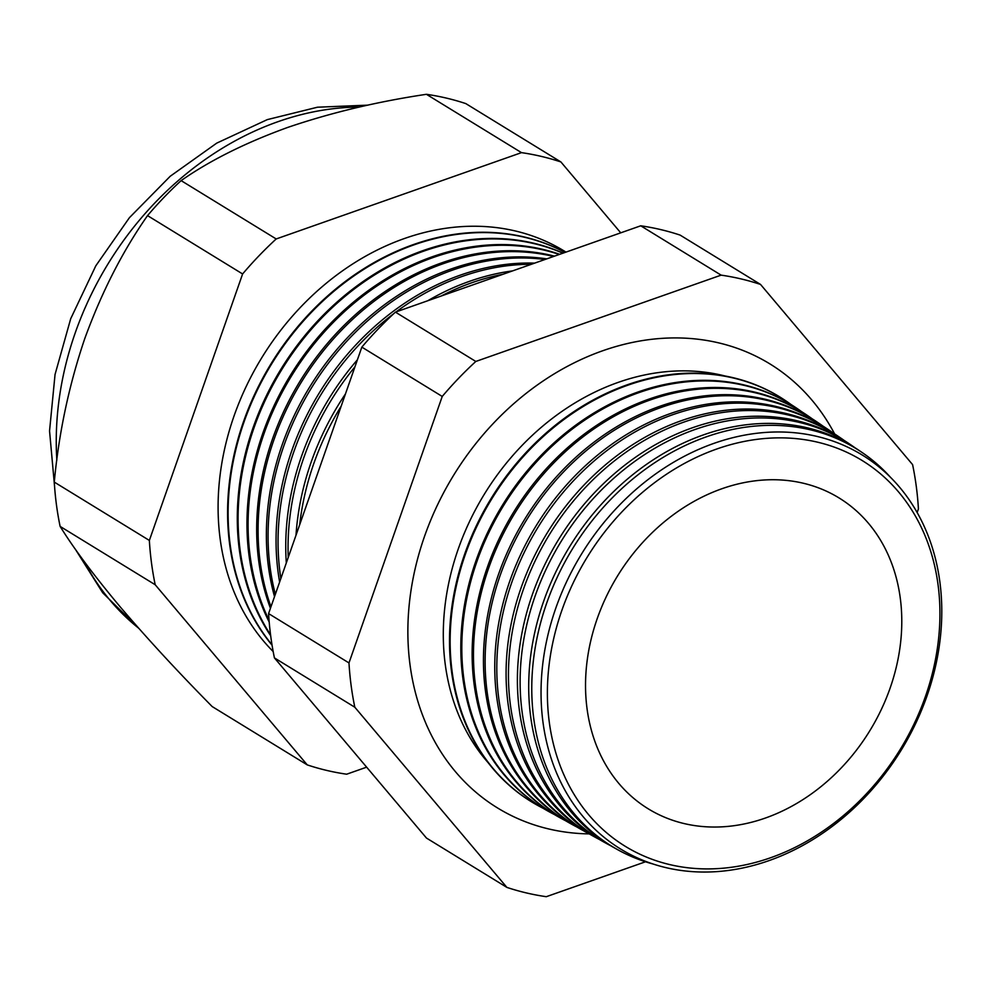 <?xml version="1.0" encoding="UTF-8"?>
<svg xmlns="http://www.w3.org/2000/svg" width="991" height="991" viewBox="0 0 991 991"><rect width="100%" height="100%" fill="white"/><g stroke="black" fill="none" stroke-linecap="round" stroke-linejoin="round"><path stroke-width="1.49" d="M725.115 376.01A233.789 189.702 121.5 0 0 618.211 382.377A233.789 189.702 121.5 0 0 457.619 550.823A233.789 189.702 121.5 0 0 487.968 762.488M834.645 433.971A260.46 211.343 121.5 0 0 731.061 346.268A260.46 211.343 121.5 0 0 602.739 350.752A260.46 211.343 121.5 0 0 422.005 543.873A260.46 211.343 121.5 0 0 464.147 781.267A260.46 211.343 121.5 0 0 589.261 833.889M713.954 443.361A231.089 187.51 -58.5 0 1 939.902 582.163A231.089 187.51 -58.5 0 1 768.892 860.659A231.089 187.51 -58.5 0 1 542.932 721.857A231.089 187.51 -58.5 0 1 713.954 443.361M890.451 477.278A233.331 189.331 121.5 0 0 861.91 452.367A233.331 189.331 121.5 0 0 706.36 436.833A233.331 189.331 121.5 0 0 537.407 636.123A233.331 189.331 121.5 0 0 618 849.869A233.331 189.331 121.5 0 0 653.131 864.028M618 849.869L614.99 848.197A233.492 189.454 -58.5 0 1 534.347 634.314A233.492 189.454 -58.5 0 1 703.399 434.9A233.492 189.454 -58.5 0 1 859.061 450.434L861.91 452.367M855.035 447.796A233.926 189.814 121.5 0 0 851.083 445.033A233.926 189.814 121.5 0 0 695.137 429.462A233.926 189.814 121.5 0 0 525.763 629.248A233.926 189.814 121.5 0 0 606.554 843.527A233.926 189.814 121.5 0 0 610.815 845.794M606.554 843.527L603.891 842.053A234.062 189.925 -58.5 0 1 523.05 627.65A234.062 189.925 -58.5 0 1 692.511 427.74A234.062 189.925 -58.5 0 1 848.556 443.324L851.083 445.033M844.357 440.574A234.508 190.284 121.5 0 0 840.244 437.7A234.508 190.284 121.5 0 0 683.901 422.092A234.508 190.284 121.5 0 0 514.118 622.385A234.508 190.284 121.5 0 0 595.108 837.197A234.508 190.284 121.5 0 0 599.543 839.55M595.108 837.197L592.779 835.909A234.632 190.383 -58.5 0 1 511.752 620.985A234.632 190.383 -58.5 0 1 681.622 420.593A234.632 190.383 -58.5 0 1 838.039 436.201L840.244 437.7M833.679 433.364A235.09 190.768 121.5 0 0 829.417 430.367A235.09 190.768 121.5 0 0 672.678 414.721A235.09 190.768 121.5 0 0 502.474 615.51A235.09 190.768 121.5 0 0 583.662 830.854A235.09 190.768 121.5 0 0 588.27 833.307M583.662 830.854L581.68 829.752A235.201 190.842 -58.5 0 1 500.443 614.309A235.201 190.842 -58.5 0 1 670.734 413.433A235.201 190.842 -58.5 0 1 827.535 429.091L829.417 430.367M823.013 426.142A235.685 191.238 121.5 0 0 818.578 423.033A235.685 191.238 121.5 0 0 661.455 407.338A235.685 191.238 121.5 0 0 490.818 608.635A235.685 191.238 121.5 0 0 572.216 824.524A235.685 191.238 121.5 0 0 576.997 827.051M572.216 824.524L570.568 823.608A235.771 191.3 -58.5 0 1 489.145 607.644A235.771 191.3 -58.5 0 1 659.845 406.285A235.771 191.3 -58.5 0 1 817.018 421.968L818.578 423.033M812.335 418.92A236.267 191.709 121.5 0 0 807.752 415.7A236.267 191.709 121.5 0 0 650.232 399.968A236.267 191.709 121.5 0 0 479.173 601.76A236.267 191.709 121.5 0 0 560.77 818.182A236.267 191.709 121.5 0 0 565.725 820.808M560.77 818.182L559.469 817.464A236.329 191.771 -58.5 0 1 477.848 600.98A236.329 191.771 -58.5 0 1 648.956 399.125A236.329 191.771 -58.5 0 1 806.513 414.857L807.752 415.7M801.657 411.699A236.849 192.192 121.5 0 0 796.913 408.354A236.849 192.192 121.5 0 0 639.009 392.597A236.849 192.192 121.5 0 0 467.529 594.885A236.849 192.192 121.5 0 0 549.324 811.852A236.849 192.192 121.5 0 0 554.452 814.565M549.324 811.852L548.37 811.319A236.899 192.229 -58.5 0 1 466.538 594.303A236.899 192.229 -58.5 0 1 638.068 391.978A236.899 192.229 -58.5 0 1 795.996 407.747L796.913 408.354M790.979 404.477A237.444 192.663 121.5 0 0 786.086 401.021A237.444 192.663 121.5 0 0 627.786 385.226A237.444 192.663 121.5 0 0 455.872 588.01A237.444 192.663 121.5 0 0 537.878 805.51A237.444 192.663 121.5 0 0 543.179 808.322M537.568 805.336A237.468 192.688 -58.5 0 1 537.258 805.163A237.468 192.688 -58.5 0 1 455.241 587.638A237.468 192.688 -58.5 0 1 627.179 384.818A237.468 192.688 -58.5 0 1 785.491 400.624A237.468 192.688 -58.5 0 1 785.789 400.822M502.97 274.272A245.595 199.278 121.5 0 0 471.815 282.745A245.595 199.278 121.5 0 0 441.268 295.987M427.79 300.731A245.706 199.377 -58.5 0 1 469.598 281.295A245.706 199.377 -58.5 0 1 512.582 270.89M531.3 264.312A246.09 199.686 121.5 0 0 462.19 276.427A246.09 199.686 121.5 0 0 396.152 311.868M279.635 582.014A246.189 199.761 -58.5 0 1 460.258 275.164A246.189 199.761 -58.5 0 1 534.669 263.123M544.988 259.493A246.598 200.095 121.5 0 0 452.565 270.109A246.598 200.095 121.5 0 0 275.349 594.303M274.532 596.632A246.685 200.157 -58.5 0 1 450.93 269.032A246.685 200.157 -58.5 0 1 546.735 258.874M553.573 256.471A247.093 200.504 121.5 0 0 442.952 263.792A247.093 200.504 121.5 0 0 270.989 606.752M270.444 608.301A247.168 200.554 -58.5 0 1 441.59 262.9A247.168 200.554 -58.5 0 1 554.514 256.136M559.221 254.489A247.601 200.913 121.5 0 0 433.327 257.462A247.601 200.913 121.5 0 0 269.044 620.143M269.205 622.088A247.651 200.95 -58.5 0 1 432.262 256.768A247.651 200.95 -58.5 0 1 559.704 254.315M562.863 253.201A248.097 201.322 121.5 0 0 423.702 251.144A248.097 201.322 121.5 0 0 270.568 634.847M270.692 635.801A248.146 201.346 -58.5 0 1 422.922 250.636A248.146 201.346 -58.5 0 1 563.086 253.126M565.006 252.445A248.605 201.718 121.5 0 0 414.089 244.827A248.605 201.718 121.5 0 0 272.005 644.807M565.093 252.42A248.63 201.743 121.5 0 0 413.594 244.504A248.63 201.743 121.5 0 0 272.079 645.228M565.972 252.11A249.113 202.127 121.5 0 0 404.464 238.509A249.113 202.127 121.5 0 0 231.287 424.235A249.113 202.127 121.5 0 0 273.169 651.533M770.564 857.76A226.357 183.669 121.5 0 0 938.081 584.975A226.357 183.669 121.5 0 0 716.753 449.01A226.357 183.669 121.5 0 0 549.237 721.795A226.357 183.669 121.5 0 0 770.564 857.76M721.981 488.712A182.381 147.993 121.5 0 0 592.271 634.723A182.381 147.993 121.5 0 0 638.922 802.475A182.381 147.993 121.5 0 0 765.337 818.058A182.381 147.993 121.5 0 0 898.094 658.817A182.381 147.993 121.5 0 0 829.133 492.477A182.381 147.993 121.5 0 0 721.981 488.712M341.189 406.137A245.087 198.869 121.5 0 0 299.678 524.772M295.999 535.276A245.223 198.98 -58.5 0 1 345.475 393.898M354.951 366.819A245.595 199.278 121.5 0 0 288.245 557.413M286.312 562.938A245.706 199.377 -58.5 0 1 357.417 359.77M393.786 313.639A246.09 199.686 121.5 0 0 280.862 578.521M620.738 232.835L560.906 161.954L465.832 103.609A329.012 266.963 121.5 0 0 426.415 94.306C377.063 101.677 330.759 112.751 287.526 127.492C245.322 142.803 209.857 160.517 181.118 180.622A329.012 266.963 121.5 0 0 147.535 215.617C122.438 251.491 101.478 292.58 84.669 338.885C68.974 385.264 58.841 433.005 54.282 482.097A329.012 266.963 121.5 0 0 60.117 526.394C73.867 548.593 93.798 575.3 119.899 606.517C146.643 637.956 177.401 671.303 212.173 706.558L307.247 764.891A329.012 266.963 121.5 0 0 346.664 774.206L366.645 767.17M560.906 161.954A329.012 266.963 121.5 0 0 521.489 152.639L426.415 94.306M521.489 152.639L276.192 238.955L181.118 180.622M276.192 238.955A329.012 266.963 121.5 0 0 242.609 273.962L147.535 215.617M242.609 273.962L149.356 540.429L54.282 482.097M149.356 540.429A329.012 266.963 121.5 0 0 155.191 584.74L60.117 526.394M155.191 584.74L307.247 764.891M917.158 512.52L918.422 508.903A329.012 266.963 121.5 0 0 912.587 464.606L760.543 284.442A329.012 266.963 121.5 0 0 721.126 275.139L475.816 361.455A329.012 266.963 121.5 0 0 442.234 396.45L348.981 662.929A329.012 266.963 121.5 0 0 354.815 707.227L506.872 887.391A329.012 266.963 121.5 0 0 546.289 896.694L645.525 861.774M506.872 887.391L426.477 838.064L274.42 657.9A329.012 266.963 -58.5 0 1 268.586 613.59L361.839 347.123A329.012 266.963 -58.5 0 1 395.421 312.128L640.731 225.799A329.012 266.963 -58.5 0 1 680.148 235.115L760.543 284.442M354.815 707.227L274.42 657.9M348.981 662.929L268.586 613.59M442.234 396.45L361.839 347.123M475.816 361.455L395.421 312.128M721.126 275.139L640.731 225.799M359.238 107.078A296.408 240.516 121.5 0 0 278.025 121.67A296.408 240.516 121.5 0 0 56.846 460.134M84.21 561.501A296.408 240.516 121.5 0 0 138.629 628.17M367.884 105.145L317.454 107.214L267.285 119.626L216.732 143.125L170.217 176.262L129.412 217.698L95.817 265.799L70.708 318.718L55.05 374.462L49.55 430.949L54.542 486.036M537.878 805.51L537.258 805.163M139.062 628.653L102.705 592.767L75.13 548.878"/></g></svg>
